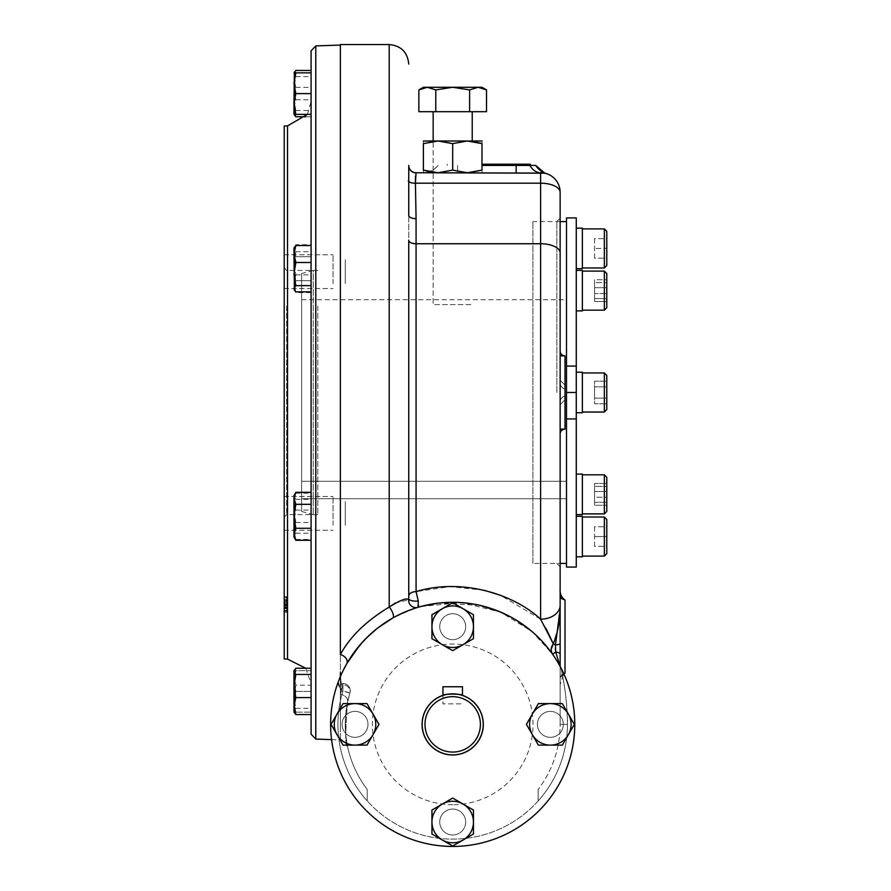 <?xml version="1.0" encoding="UTF-8"?>
<svg xmlns="http://www.w3.org/2000/svg" width="891" height="891" viewBox="0 0 891 891"><rect width="100%" height="100%" fill="white"/><g stroke="black" fill="none" stroke-linecap="round" stroke-linejoin="round"><path stroke-width="0.67" stroke-dasharray="4.46 3.34" d="M481.998 164.2L530.256 164.2L530.256 165.414L481.998 165.414M447.237 164.2L447.237 165.414L447.237 164.2M594.575 238.665L594.575 248.433L594.575 238.665L606.782 238.665L606.782 248.433L606.782 238.665L594.575 238.665M594.575 258.201L594.575 248.433L594.575 258.201L606.782 258.201L606.782 248.433L606.782 258.201L594.575 258.201M606.782 265.529L606.782 248.433L594.575 248.433L606.782 248.433L606.782 231.337M604.343 267.968L604.343 228.898M582.369 248.433L582.369 267.968L582.369 248.433C582.369 231.86 582.369 231.86 582.369 248.433C582.369 265.017 582.369 265.017 582.369 248.433M594.575 386.861L594.575 398.132L594.575 386.861L606.782 386.861L606.782 398.132L606.782 381.214L606.782 403.779L606.782 381.214L606.782 386.861L594.575 386.861L594.575 403.779L594.575 398.132L606.782 398.132L606.782 403.779L606.782 398.132L594.575 398.132L594.575 403.779L606.782 403.779L594.575 403.779L594.575 381.214L606.782 381.214L594.575 381.214L594.575 386.861L606.782 386.861L594.575 386.861M604.343 372.961L606.782 375.401L606.782 409.593L606.782 375.401L606.782 409.593L604.343 412.032L604.343 372.961L604.343 412.032L604.343 372.961L582.369 372.961L582.369 412.032L582.369 372.961M594.575 497.278L594.575 483.468L594.575 505.253L594.575 497.278L606.782 497.278L606.782 483.468L606.782 505.253L606.782 483.468L606.782 497.278L594.575 497.278L594.575 505.253L606.782 505.253L594.575 505.253L594.575 502.335L606.782 502.335L594.575 502.335L594.575 491.442L606.782 491.442L594.575 491.442L594.575 483.468L606.782 483.468L594.575 483.468L594.575 486.386L606.782 486.386L594.575 486.386L594.575 497.278M582.369 513.895L604.343 513.895L604.343 474.825L604.343 513.895L604.343 474.825L582.369 474.825L582.369 513.895L582.369 474.825M606.782 511.456L606.782 477.275L606.782 511.456L606.782 477.275L604.343 474.825M594.575 546.328L594.575 536.56L594.575 546.328L606.782 546.328L606.782 536.56L606.782 546.328L594.575 546.328M594.575 526.793L594.575 536.56L594.575 526.793L606.782 526.793L606.782 536.56L606.782 526.793L594.575 526.793M594.575 536.56L606.782 536.56L594.575 536.56M604.343 556.095L604.343 517.025M606.782 553.645L606.782 519.464M582.369 516.29L582.369 556.819M594.575 279.741L594.575 301.526L594.575 279.741L606.782 279.741L606.782 301.526L606.782 279.741L606.782 301.526L606.782 279.741L594.575 279.741L594.575 287.715L606.782 287.715L594.575 287.715L594.575 298.608L606.782 298.608L594.575 298.608L594.575 301.526L606.782 301.526L594.575 301.526L594.575 293.551L606.782 293.551L594.575 293.551L594.575 282.659L606.782 282.659L594.575 282.659L594.575 279.741M604.343 276.811L604.343 310.168L604.343 276.811M606.782 278.538L606.782 307.718L606.782 278.538M582.369 304.444L582.369 271.098L582.369 304.444M582.369 310.168L604.343 310.168L604.343 271.098L582.369 271.098L582.369 310.168L582.369 271.098M606.782 307.718L606.782 273.537L604.343 271.098M594.575 398.132L606.782 398.132L594.575 398.132M442.927 686.761L462.462 686.761L462.462 695.448C463.064 693.688 442.315 693.699 442.927 695.448L442.927 703.857L462.462 703.857L442.927 703.857L442.927 686.761M452.695 754.889A30.517 30.517 0 0 0 479.124 709.102A30.517 30.517 0 0 0 426.266 709.102A30.517 30.517 0 0 0 452.695 754.889M345.262 283.583L345.262 259.693L345.262 283.583M345.262 525.3L345.262 501.41L345.262 525.3M294.286 500.664L295.834 504.317L311.082 504.317L311.082 525.367L311.082 507.246M311.082 259.626L311.082 277.747L311.082 259.626M311.082 84.534L311.082 102.654L311.082 84.534M311.082 245.537L311.082 540.269M311.082 668.25L311.082 685.19L295.834 685.19L293.985 676.726L293.985 671.346M294.286 108.023L295.834 114.349C293.406 114.349 293.406 114.349 295.834 114.349L311.082 114.349L311.082 72.839L311.082 116.743L311.082 70.445M311.082 734.195L311.082 50.798M340.373 638.168L340.373 45.062L340.373 638.168M284.218 658.984L284.218 126.01M284.218 283.583L284.218 254.748L284.218 283.583M284.218 525.3L284.218 496.465L284.218 525.3M284.218 612.128L284.218 596.747L284.218 612.173L284.218 596.825L284.218 612.128L284.218 608.052L284.218 612.128L286.657 612.128L286.657 596.714L286.657 612.217L286.657 596.714L286.657 612.217L286.657 596.714L284.218 596.714L284.218 612.217L284.218 596.714L284.218 612.217L284.218 596.714L286.657 596.714L284.218 596.703L284.218 605.234C284.218 613.531 284.218 613.531 284.218 605.234C284.218 613.531 284.218 613.531 284.218 605.234L284.218 600.345L286.657 600.345L286.657 605.234C286.657 613.531 286.657 613.531 286.657 605.234C286.657 613.531 286.657 613.531 286.657 605.234L286.657 596.825L286.657 612.184L286.657 596.825L286.657 612.128L286.657 596.825L286.657 612.128L286.657 608.074L286.657 612.128L284.218 612.128L286.657 612.128M284.218 597.839L284.218 611.126L284.218 597.872L284.218 611.126L284.218 605.713L284.218 611.126L286.657 611.126L284.218 611.126L286.657 611.126L284.218 611.126L286.657 611.103L284.218 611.092L286.657 611.092L284.218 611.126L284.218 604.521L286.657 604.521L284.218 604.521L286.657 604.521L284.218 604.521L284.218 597.872L286.657 597.839L286.657 596.747L286.657 612.173L286.657 596.747L286.657 610.391L286.657 597.839L284.218 597.872L286.657 597.872M284.218 602.617L284.218 601.57L284.218 602.617L284.218 601.57L284.218 602.617L284.218 601.57L284.218 602.617L286.657 602.617L286.657 601.57L286.657 602.617L286.657 601.57L286.657 602.617L286.657 601.57L286.657 602.617L284.218 602.617M284.218 601.525L284.218 604.833L284.218 601.525L286.657 601.525L286.657 600.356L286.657 612.217L286.657 601.525L286.657 604.833L286.657 601.525L284.218 601.525M284.218 599.688L284.218 612.184L284.218 596.781L284.218 612.184L284.218 599.688L286.657 599.688M284.218 304.444L284.218 517.025L284.218 304.444M317.786 306.17L317.786 514.586L317.786 306.17M286.657 306.17L286.657 514.586L286.657 306.17M284.218 612.173L286.657 612.173M284.218 596.792L286.657 596.825M284.218 605.423L286.657 605.423M284.218 599.754L286.657 599.754M284.218 607.473L286.657 607.484M284.218 601.024L284.218 604.621L284.218 597.794L284.218 601.024L286.657 601.024M284.218 605.234L286.657 605.234L284.218 605.234M284.218 600.356L286.657 600.356M284.218 601.369L286.657 601.369M284.218 612.217L286.657 612.217M284.218 604.833L286.657 604.833M284.218 596.747L286.657 596.747M284.218 608.687L286.657 608.687L284.218 608.687M284.218 610.391L286.657 610.391L284.218 610.391M284.218 606.871L286.657 606.871M284.218 608.074L286.657 608.052M284.218 607.94L284.218 604.666L284.218 607.94L286.657 607.94M284.218 603.664L286.657 603.664M284.218 596.836L286.657 596.836M284.218 603.575L286.657 603.575M284.218 611.081L286.657 611.081M284.218 604.666L286.657 604.666M284.218 605.847L286.657 605.847L284.218 605.802M284.218 597.828L286.657 597.828L284.218 597.794M333.056 283.583L333.056 254.748L333.056 283.583M333.056 525.3L333.056 496.465L333.056 525.3M566.498 567.077L566.498 217.916M576.265 567.077L576.265 217.916M566.498 484.871L566.498 503.861L566.498 484.871M566.498 379.065L566.498 405.928L566.498 379.065M566.498 281.133L566.498 300.122L566.498 281.133M566.498 248.433C566.498 231.393 566.498 231.393 566.498 248.433C566.498 265.473 566.498 265.473 566.498 248.433M566.498 300.122L566.498 281.133L566.498 300.122M566.498 405.928L566.498 379.065L566.498 405.928M566.498 503.861L566.498 484.871L566.498 503.861M566.498 536.56C566.498 553.601 566.498 553.601 566.498 536.56C566.498 519.509 566.498 519.509 566.498 536.56M576.265 503.861L576.265 484.871L576.265 503.861M576.265 405.928L576.265 379.065L576.265 405.928M576.265 300.122L576.265 281.133L576.265 300.122M576.265 248.433C576.265 231.393 576.265 231.393 576.265 248.433C576.265 265.473 576.265 265.473 576.265 248.433L576.265 228.163L576.265 248.433M576.265 281.133L576.265 300.122L576.265 281.133M576.265 379.065L576.265 405.928L576.265 379.065M576.265 484.871L576.265 503.861L576.265 484.871M576.265 536.56C576.265 553.601 576.265 553.601 576.265 536.56C576.265 519.509 576.265 519.509 576.265 536.56L576.265 516.29L576.265 536.56M293.985 501.633L293.985 521.68L295.834 533.252L293.985 536.349L295.834 539.456L293.985 530.98L293.985 495.552L293.985 501.633L295.834 510.098L293.985 521.68L293.985 537.061L293.985 495.552L295.834 493.157L293.985 501.633M294.409 537.796L293.985 530.98L295.834 522.505L293.985 510.933L295.834 499.361L293.985 496.254L294.409 494.817M295.834 533.252L311.082 533.252L311.082 539.456L311.082 493.157L311.082 533.252M295.834 539.456L311.082 539.456M295.834 522.505L311.082 522.505M295.834 499.361L311.082 499.361M295.834 493.157L311.082 493.157M295.834 510.098L311.082 510.098M311.082 524.933L311.082 507.67L311.082 524.933M293.985 670.645L293.985 681.025L293.985 670.645M295.834 670.645L293.985 681.025L295.834 670.645C293.406 670.645 293.406 670.645 295.834 670.645C293.406 670.645 293.406 670.645 295.834 670.645L311.082 670.645L311.082 712.154L311.082 670.645L295.834 670.645M293.985 701.774L293.985 681.025L295.834 691.394L293.985 681.025L293.985 701.774L295.834 691.394L293.985 701.774L295.834 712.154L293.985 701.774L293.985 712.154L293.985 701.774M295.834 712.154C293.406 712.154 293.406 712.154 295.834 712.154C293.406 712.154 293.406 712.154 295.834 712.154L311.082 712.154L295.834 712.154M295.834 691.394L311.082 691.394C311.082 706.897 311.082 706.897 311.082 691.394C311.082 675.901 311.082 675.901 311.082 691.394L295.834 691.394M294.275 500.642L294.141 499.996M294.03 499.283L293.985 498.347M295.077 529.755L295.834 528.296L293.985 516.301M293.985 534.266L294.063 533.13M295.834 540.269L294.286 536.605M294.275 536.582L293.985 534.388M293.985 498.225L294.052 497.189M294.086 497.011L294.219 496.276M295.11 493.737L295.834 492.344M295.834 528.285L311.082 528.285M311.082 292.649L311.082 280.665L295.834 280.665L311.082 280.665L311.082 292.649L295.834 292.649L293.985 286.657L295.834 292.649L293.985 289.441L293.985 286.657L295.834 280.665L293.985 286.657L293.985 268.692L295.834 280.665L293.985 268.692L295.834 256.708L293.985 250.716L295.834 256.708L293.985 268.692L293.985 250.716L295.834 244.724L293.985 250.716L293.985 247.932L293.985 289.441L293.985 263.313L295.834 251.741L293.985 248.645L294.409 247.197M295.834 291.836L293.985 283.36L295.834 274.885L293.985 263.313L293.985 247.932L295.834 244.724L311.082 244.724L311.082 256.708L311.082 244.724M295.834 251.741L311.082 251.741M311.082 285.632L311.082 291.836M295.834 274.885L311.082 274.885M311.082 260.049L311.082 277.324L311.082 260.049M294.086 72.839L295.834 76.648L293.985 88.22L295.834 99.792L293.985 108.268L293.985 114.349L295.834 110.54L293.985 98.968L295.834 87.396L293.985 78.92L293.985 72.839L293.985 108.268L294.977 114.349M294.409 115.084L293.985 78.92L295.834 70.445M295.834 110.54L311.082 110.54M295.834 87.396L311.082 87.396M295.834 76.648L311.082 76.648M295.834 99.792L311.082 99.792M305.724 116.743L311.082 116.743M311.082 102.231L311.082 84.957L311.082 102.231M295.834 256.708L311.082 256.708L311.082 280.665L311.082 256.708L295.834 256.708M311.082 280.899L311.082 256.474L311.082 280.899M293.985 712.154L293.985 676.726L295.834 668.25M294.409 712.889L293.985 711.441L295.834 708.345L293.985 696.773L295.834 685.19M295.834 708.345L311.082 708.345L311.082 685.19M311.082 714.549L311.082 708.345M293.985 114.349L293.985 72.839M294.275 107.967L294.141 106.842M294.13 106.831L293.985 103.969M295.834 72.839C293.406 72.839 293.406 72.839 295.834 72.839L311.082 72.839M293.985 83.03L294.219 79.633M294.364 78.642L294.52 77.795M295.155 75.067L295.823 72.884M293.985 103.835L294.097 101.496M294.097 101.474L294.219 100.382M295.077 96.128L295.823 93.644M311.082 93.6C311.082 78.096 311.082 78.096 311.082 93.6C311.082 109.092 311.082 109.092 311.082 93.6L295.834 93.6L294.286 87.273M294.275 87.207L293.985 83.219M452.695 798.069L473.455 810.053L473.455 834.021L452.695 845.993L431.946 834.021L431.946 810.053L452.695 798.069L431.946 810.053L431.946 822.037A20.749 20.749 0 0 0 463.075 840.001A20.749 20.749 0 0 0 463.075 804.061L452.695 798.069L431.946 810.053L431.946 834.021L452.695 845.993L473.455 834.021L473.455 810.053L463.075 804.061A20.749 20.749 0 0 0 431.946 822.037L431.946 834.021L452.695 845.993L473.455 834.021L473.455 810.053L452.695 798.069M526.403 724.361L538.387 703.612L562.344 703.612L574.327 724.361L562.344 745.121L538.387 745.121L526.403 724.361L538.387 745.121L550.371 745.121A20.749 20.749 0 0 0 568.335 713.992A20.749 20.749 0 0 0 532.395 713.992L526.403 724.361L538.387 745.121L562.344 745.121L574.327 724.361L562.344 703.612L538.387 703.612L532.395 713.992A20.749 20.749 0 0 0 550.371 745.121L562.344 745.121L574.327 724.361L562.344 703.612L538.387 703.612L526.403 724.361M452.695 650.664L431.946 638.68L431.946 614.712L452.695 602.728L473.455 614.712L473.455 638.68L452.695 650.664L473.455 638.68L473.455 626.696A20.749 20.749 0 0 0 442.315 608.72A20.749 20.749 0 0 0 442.315 644.672L452.695 650.664L473.455 638.68L473.455 614.712L452.695 602.728L431.946 614.712L431.946 638.68L442.315 644.672A20.749 20.749 0 0 0 473.455 626.696L473.455 614.712L452.695 602.728L431.946 614.712L431.946 638.68L452.695 650.664M378.998 724.361L367.014 745.121L343.046 745.121L331.062 724.361L343.046 703.612L367.014 703.612L378.998 724.361L367.014 703.612L355.03 703.612A20.749 20.749 0 0 0 337.054 734.741A20.749 20.749 0 0 0 373.006 734.741L378.998 724.361L367.014 703.612L343.046 703.612L331.062 724.361L343.046 745.121L367.014 745.121L373.006 734.741A20.749 20.749 0 0 0 355.03 703.612L343.046 703.612L331.062 724.361L343.046 745.121L367.014 745.121L378.998 724.361M340.373 79.344L340.373 58.594L340.373 79.344M342.857 671.079L346.733 663.728C355.587 646.732 370.946 631.485 392.808 617.975A7.328 2.628 60.6 0 1 392.808 617.975A7.328 2.628 60.6 0 0 392.942 613.52A7.328 2.628 60.6 0 0 389.211 607.072C366.435 620.704 350.163 636.53 340.373 654.573L340.373 44.55M340.373 676.347L340.373 672.672A7.328 7.039 -157.3 0 1 340.373 676.38L340.373 682.952L340.952 680.735L340.373 682.952L340.373 676.38L338.068 682.339A122.089 122.089 0 0 0 460.569 846.194A122.089 122.089 0 0 0 560.962 667.938C564.927 684.934 567.088 703.745 567.456 724.361C567.745 705.783 564.259 682.773 560.962 667.938A122.089 122.089 0 0 0 552.609 654.194A122.089 122.089 0 0 1 452.695 846.45A122.089 122.089 0 0 1 338.068 682.339L341.576 691.06L341.208 683.43L341.576 691.06L349.951 692.975L347.546 702.32L349.951 692.975A107.432 107.432 0 0 0 367.237 789.471L367.237 800.953A114.761 114.761 0 0 1 342.946 690.837L341.576 691.06L339.17 686.07L340.373 687.039L339.17 686.07M340.373 694.457L340.373 740.443L340.373 694.457L342.946 684.689L340.373 694.457A7.328 6.326 11.8 0 1 347.557 702.297A7.328 6.326 11.8 0 1 347.546 702.32A7.328 6.326 11.8 0 0 347.557 702.297A7.328 6.326 11.8 0 0 340.373 694.457M340.373 103.969L340.373 83.219L340.373 103.969M340.373 174.101L340.373 153.352L340.373 174.101M340.373 279.061L340.373 258.312L340.373 279.061M340.373 402.877L340.373 382.116L340.373 402.877M340.373 526.681L340.373 505.932L340.373 526.681M340.373 631.641L340.373 610.892L340.373 631.641M340.373 701.774L340.373 681.025L340.373 701.774M340.373 726.399L340.373 705.65L340.373 726.399M340.373 392.497L340.373 690.057L340.373 392.497M415.473 176.218L416.075 172.743L540.603 172.743L457.584 172.743L540.603 172.743L540.603 619.167L500.43 595.266M484.247 590.299L450.055 586.612L416.075 591.624A7.328 4.555 180 0 0 408.746 596.168L408.746 215.288A7.328 3.408 180 0 1 408.746 215.288L408.746 240.336A7.328 3.408 180 0 0 416.075 243.744L416.075 591.624L418.636 605.435M452.695 172.743C430.999 172.743 430.999 172.743 452.695 172.743C474.391 172.743 474.391 172.743 452.695 172.743C474.391 172.743 474.391 172.743 452.695 172.743C430.999 172.743 430.999 172.743 452.695 172.743M422.802 172.743L457.584 172.743L422.802 172.743M340.373 684.555L342.946 684.689L340.373 684.555L341.186 683.43L340.373 684.555M560.127 643.558A7.328 1.526 0 0 1 555.438 644.961L560.138 605.368A19.535 13.844 180 0 1 540.603 619.167L546.06 628.511M418.013 607.306L417.601 607.417A7.328 7.295 73.5 0 0 418.013 607.306A122.089 122.089 0 0 0 452.695 846.45A122.089 122.089 0 0 0 573.514 706.841A122.089 122.089 0 0 0 418.013 607.306L397.241 615.603M421.053 606.448L461.672 602.606L500.697 612.106L531.771 631.351L552.609 654.194L555.706 652.023L560.929 667.871M551.228 649.149L552.019 653.381M545.448 644.973L531.303 630.951M516.657 620.37L499.35 611.538M480.082 605.39L438.305 603.129M540.848 172.743L540.57 172.743A19.535 13.71 -90 0 0 540.603 172.743A19.535 19.535 0 0 1 560.138 192.278A19.535 19.535 0 0 0 540.603 172.743L546.417 173.622L540.57 172.743A19.535 13.71 -90 0 1 529.9 165.414L535.714 165.414M408.746 215.299A7.328 3.408 180 0 0 416.075 218.696L415.429 183.19L540.603 183.19A19.535 9.088 180 0 1 560.138 192.278L560.138 563.413L532.918 563.413L532.918 221.581L532.918 563.413M558.768 663.038A7.328 5.925 0 0 1 560.138 666.457L560.138 724.361L567.456 724.361A114.761 114.761 0 0 1 538.153 800.953A114.761 114.761 0 0 0 567.456 724.361L560.138 724.361A107.432 107.432 0 0 1 538.153 789.471A107.432 107.432 0 0 0 560.138 724.361L560.138 666.479A7.328 5.925 0 0 0 560.138 666.457L560.138 595.155L560.138 666.479A7.328 5.925 180 0 0 560.127 666.345M558.267 627.119L553.3 643.814L555.438 644.961L555.316 648.581M367.237 789.471A107.432 107.432 0 0 1 349.951 692.975A7.328 7.328 0 0 0 342.946 683.52L342.946 690.837L349.951 692.975A7.328 7.328 0 0 0 342.946 683.52L342.946 690.837A114.761 114.761 0 0 0 367.237 800.953L367.237 789.471M416.075 172.743A7.328 7.328 0 0 1 408.746 165.414L408.746 214.163M418.024 607.306L417.601 607.417A7.328 7.295 73.5 0 1 408.646 599.821L408.746 596.179L408.646 599.821L395.359 603.018M408.746 596.168L408.746 598.707A7.328 2.461 0 0 0 418.313 601.035M415.429 183.19A7.328 3.408 177 0 1 408.278 180.795M340.373 654.573A7.328 5.168 29.8 0 1 346.744 663.706L349.417 659.262M416.075 172.899A7.328 7.262 180 0 1 408.746 165.626L408.746 165.67M342.946 684.689L342.946 683.52L341.186 683.419L342.946 683.52L342.946 684.689A7.328 6.07 17 0 1 350.13 690.837A7.328 6.07 17 0 1 349.951 692.975A7.328 6.07 -163 0 0 342.946 684.689M347.546 702.32C345.129 731.277 345.118 745.934 347.523 746.268C345.118 745.867 345.129 731.21 347.546 702.32M416.587 607.74L415.885 607.963M410.539 609.789L392.808 617.975L413.881 608.609M377.661 628.055L373.24 631.663M364.987 639.448L359.53 645.474M560.138 666.457L560.138 654.039A7.328 2.216 0 0 0 555.706 652.023M538.153 800.953L538.153 789.471L538.153 800.953A114.761 114.761 0 0 1 367.237 800.953A114.761 114.761 0 0 0 538.153 800.953M544.29 172.832A19.535 19.535 0 0 1 537.017 167.241M472.987 172.331L467.352 172.743L481.998 172.743L467.352 172.743L452.695 170.125L438.049 172.743L467.352 172.743L423.392 172.743A19.535 19.535 0 0 0 438.049 165.414A19.535 19.535 0 0 1 423.392 172.731L433.16 172.431M560.138 429.117L565.017 429.117A4.878 4.878 0 0 0 560.138 434.006A4.878 4.878 0 0 1 565.017 429.117L560.138 429.117L565.017 429.117A4.878 4.878 0 0 0 560.138 434.006L560.138 402.966L560.138 434.006A4.878 4.878 0 0 1 565.017 429.117L565.017 355.865L565.017 429.117A4.878 4.878 0 0 0 560.138 434.006A4.878 4.878 0 0 1 565.017 429.117A4.878 4.878 0 0 0 560.138 434.006L560.138 350.987A4.878 4.878 0 0 0 565.017 355.865A4.878 4.878 0 0 1 560.138 350.987L560.138 382.027L560.138 350.987A4.878 4.878 0 0 0 565.017 355.865A4.878 4.878 0 0 1 560.138 350.987L560.138 434.006A4.878 4.878 0 0 1 565.017 429.117L565.017 389.133C561.53 387.763 559.904 385.402 560.138 382.027L560.138 434.006L560.138 382.027C559.904 385.402 561.53 387.763 565.017 389.133C561.53 387.763 559.904 385.402 560.138 382.027C559.904 385.402 561.53 387.763 565.017 389.133L565.017 355.865A4.878 4.878 0 0 1 560.138 350.987L560.138 355.865L560.138 350.987L560.138 355.865L565.017 355.865A4.878 4.878 0 0 1 560.138 350.987A4.878 4.878 0 0 0 565.017 355.865L560.138 355.865L565.017 355.865A4.878 4.878 0 0 1 560.138 350.987A4.878 4.878 0 0 0 565.017 355.865L560.138 355.865L565.017 355.865A4.878 4.878 0 0 1 560.138 350.987A4.878 4.878 0 0 0 565.017 355.865A4.878 4.878 0 0 1 560.138 350.987M560.138 402.966C559.904 399.591 561.53 397.23 565.017 395.86C561.53 397.23 559.904 399.591 560.138 402.966C559.904 399.591 561.53 397.23 565.017 395.86C561.53 397.23 559.904 399.591 560.138 402.966M560.138 654.039L560.138 643.547M560.138 684.578L560.138 636.664L560.138 684.578L563.78 673.707M560.138 588.762L560.138 636.664L560.138 588.762M416.075 218.696L416.075 243.744L540.603 243.744A19.535 9.088 180 0 1 560.138 252.821L560.138 563.413M563.68 673.485L560.138 678.174L561.564 674.721L565.017 673.295L561.564 674.721L560.138 678.174L561.564 674.721L565.017 673.295L565.017 600.044L565.017 673.295L565.017 600.044L565.017 673.295L565.017 600.044L561.564 598.607L560.138 595.155L561.564 598.607L565.017 600.044L561.564 598.607L560.138 595.155M340.373 679.655L340.952 680.735L340.373 679.655M452.695 846.45A122.089 122.089 0 0 1 346.967 663.316A122.089 122.089 0 0 1 558.423 663.316A122.089 122.089 0 0 1 452.695 846.45M339.025 679.822L339.271 679.187M340.373 682.952L340.373 687.039L340.373 682.952M340.373 676.514L340.373 687.039L340.373 676.514L341.275 674.465M556.842 392.497L556.842 221.581L556.842 392.497M559.893 392.497L559.893 577.279L559.893 392.497M452.695 613.721A12.975 12.975 0 0 0 441.468 633.178A12.975 12.975 0 0 0 463.933 633.178A12.975 12.975 0 0 0 452.695 613.721A12.975 12.975 0 0 1 463.933 633.178A12.975 12.975 0 0 1 441.468 633.178A12.975 12.975 0 0 1 452.695 613.721M563.335 724.361A12.975 12.975 0 0 0 543.878 713.134A12.975 12.975 0 0 0 543.878 735.598A12.975 12.975 0 0 0 563.335 724.361A12.975 12.975 0 0 1 543.878 735.598A12.975 12.975 0 0 1 543.878 713.134A12.975 12.975 0 0 1 563.335 724.361M452.695 835.001A12.975 12.975 0 0 0 463.933 815.543A12.975 12.975 0 0 0 441.468 815.543A12.975 12.975 0 0 0 452.695 835.001A12.975 12.975 0 0 1 441.468 815.543A12.975 12.975 0 0 1 463.933 815.543A12.975 12.975 0 0 1 452.695 835.001M342.055 724.361A12.975 12.975 0 0 0 361.512 735.598A12.975 12.975 0 0 0 361.512 713.134A12.975 12.975 0 0 0 342.055 724.361A12.975 12.975 0 0 1 361.512 713.134A12.975 12.975 0 0 1 361.512 735.598A12.975 12.975 0 0 1 342.055 724.361M442.927 695.348A30.617 30.617 0 0 1 462.462 695.348M452.695 602.283A122.089 122.089 0 0 0 346.967 785.405A122.089 122.089 0 0 0 558.423 785.405A122.089 122.089 0 0 0 452.695 602.283M452.695 804.696A80.335 80.335 0 0 1 383.13 684.199A80.335 80.335 0 0 1 522.271 684.199A80.335 80.335 0 0 1 452.695 804.696M355.03 737.336A12.975 12.975 0 0 1 343.792 717.879A12.975 12.975 0 0 1 366.257 717.879A12.975 12.975 0 0 1 355.03 737.336M465.67 822.037A12.975 12.975 0 0 1 446.213 833.263A12.975 12.975 0 0 1 446.213 810.799A12.975 12.975 0 0 1 465.67 822.037M550.371 711.397A12.975 12.975 0 0 1 561.597 730.854A12.975 12.975 0 0 1 539.133 730.854A12.975 12.975 0 0 1 550.371 711.397M439.731 626.696A12.975 12.975 0 0 1 459.188 615.458A12.975 12.975 0 0 1 459.188 637.934A12.975 12.975 0 0 1 439.731 626.696M574.784 724.361A122.089 122.089 0 0 1 391.65 830.089A122.089 122.089 0 0 1 391.65 618.632A122.089 122.089 0 0 1 574.784 724.361A122.089 122.089 0 0 1 391.65 830.089A122.089 122.089 0 0 1 391.65 618.632A122.089 122.089 0 0 1 574.784 724.361M432.413 141.413L438.049 141.001L423.392 141.001L438.049 141.001L423.392 143.618C423.392 140.177 423.392 140.177 423.392 143.618L423.392 170.125C423.392 173.556 423.392 173.556 423.392 170.125C423.392 173.556 423.392 173.556 423.392 170.125L438.049 172.743L423.392 170.125C423.392 173.556 423.392 173.556 423.392 170.125L423.392 143.618C423.392 140.177 423.392 140.177 423.392 143.618L432.324 141.424M432.915 172.397L431.756 172.23M423.392 141.001L438.049 141.001L452.695 143.618L452.695 170.125L467.352 172.743L481.998 170.125C481.998 173.556 481.998 173.556 481.998 170.125L481.998 143.618L467.352 141.001L452.695 143.618L438.049 141.001L452.695 143.618L467.352 141.001L438.049 141.001L481.998 141.001L467.352 141.001L481.998 143.618C481.998 140.177 481.998 140.177 481.998 143.618C481.998 140.177 481.998 140.177 481.998 143.618C481.998 140.177 481.998 140.177 481.998 143.618L481.998 170.125C481.998 173.556 481.998 173.556 481.998 170.125L473.065 172.319M481.998 141.001L472.23 141.313M472.486 141.346L473.633 141.513M452.695 141.001C474.391 141.001 474.391 141.001 452.695 141.001C430.999 141.001 430.999 141.001 452.695 141.001C474.391 141.001 474.391 141.001 452.695 141.001C430.999 141.001 430.999 141.001 452.695 141.001M438.049 172.743L452.695 170.125L438.049 172.743L467.352 172.743L438.049 172.743M481.998 143.618L481.998 170.125C481.998 173.556 481.998 173.556 481.998 170.125L467.352 172.743L481.998 172.743L467.352 172.743L452.695 170.125L452.695 143.618L467.352 141.001L438.049 141.001L423.392 143.618C423.392 140.177 423.392 140.177 423.392 143.618L423.392 170.125M452.695 143.618L452.695 170.125M427.324 87.285L435.777 89.902L452.695 87.285L427.324 87.285L435.777 89.902L427.324 87.285L418.859 89.902L423.392 87.285L481.998 87.285L478.077 87.285L469.613 89.902L478.077 87.285L481.998 87.285L486.531 89.902L478.077 87.285L452.695 87.285L469.613 89.902L469.613 111.698L486.531 111.698L435.777 111.698L486.531 111.698L486.531 89.902L484.793 88.977L486.531 89.902M418.859 89.902L424.038 87.697L427.301 87.285L424.06 87.697L418.859 89.902L418.859 111.698L469.613 111.698L469.613 89.902L478.077 87.285L452.695 87.285L469.613 89.902L452.695 87.285L435.777 89.902L435.777 111.698L435.777 89.902L452.695 87.285M478.122 87.285L479.547 87.363L478.122 87.285M433.16 111.698L472.23 111.698L433.16 111.698L472.23 111.698L433.16 111.698L433.16 304.599L472.23 304.599L433.16 304.599L472.23 304.599L433.16 304.599L433.16 141.001M435.777 89.902L435.777 111.698M469.613 89.902L469.613 111.698M582.369 480.037L582.369 514.63L582.369 480.037M576.265 480.037L576.265 514.63L576.265 480.037M582.369 485.127L582.369 503.604L582.369 485.127M576.265 412.767L582.369 412.767L582.369 372.226L582.369 412.767L582.369 372.226L576.265 372.226L576.265 412.767L576.265 372.226M582.369 379.432L582.369 405.561L582.369 379.432M582.369 276.299L582.369 310.892L582.369 276.299M576.265 276.299L576.265 310.892L576.265 276.299M582.369 281.389L582.369 299.866L582.369 281.389M576.265 270.363L576.265 310.892L576.265 270.363L582.369 270.363L582.369 310.892M582.369 299.866L582.369 281.389L582.369 299.866M582.369 405.561L582.369 379.432L582.369 405.561M576.265 474.101L576.265 514.63L576.265 474.101L582.369 474.101L582.369 514.63M582.369 503.604L582.369 485.127L582.369 503.604M582.369 536.56C582.369 553.133 582.369 553.133 582.369 536.56C582.369 519.976 582.369 519.976 582.369 536.56M582.369 228.163L582.369 268.703M301.626 481.307L301.626 299.71L301.626 498.715L301.626 481.307L566.498 481.307L566.498 498.715L566.498 299.71L566.498 481.307L301.626 481.307M301.626 273.515L301.626 511.479L301.626 273.515L313.231 270.407L313.231 514.586L313.231 270.407M301.626 498.715L566.498 498.715L301.626 498.715M566.498 563.413L566.498 221.581L566.498 563.413M525.367 164.2L525.367 165.414M315.793 45.92L315.793 739.073M287.515 659.106L287.515 125.887M284.218 608.453L286.657 608.453M389.211 607.072L389.211 44.55M516.179 165.414L516.179 172.743M457.584 165.414L457.584 172.743L457.584 165.414M438.049 165.414A19.535 19.535 0 0 1 423.392 172.731M565.017 429.117A4.878 4.878 0 0 0 560.138 434.006M604.343 412.032L582.369 412.032M305.724 668.25L311.082 683.508M307.417 114.349L311.082 101.496M331.563 739.619L340.373 739.931M317.786 270.407L286.657 270.407L284.218 267.968M317.786 514.586L286.657 514.586L284.218 517.025M284.218 605.713L286.657 605.713M284.218 604.621L286.657 604.621M284.218 288.528L333.056 288.528L284.218 288.528M284.218 254.748L333.056 254.748L284.218 254.748M284.218 530.245L333.056 530.245L284.218 530.245M284.218 496.465L333.056 496.465L284.218 496.465M421.61 606.303L427.413 604.922M436.545 603.352L459.166 602.45M467.318 603.151L475.772 604.477M477.788 604.878L498.993 611.393M508.382 615.714L524.376 625.538M530.301 630.115L532.974 632.387M537.039 636.085L543.599 642.868M548.288 648.414L552.565 654.139M543.555 642.812L537.139 636.196M532.629 632.075L529.666 629.603M524.721 625.783L510.743 616.962M498.893 611.36L478.411 605.011M471.484 603.73L468.109 603.252M458.264 602.405L451.214 602.283M448.541 602.349L437.024 603.285M427.613 604.878L421.744 606.27M415.273 608.152L416.932 607.629M417.2 607.551L417.946 607.328L417.2 607.551M353.204 653.615L368.818 635.651M376.08 629.302L389.412 619.958M391.461 618.744L392.875 617.942M340.373 740.443C344.784 741.446 347.156 743.372 347.512 746.235L345.864 735.71L345.307 721.231C345.886 709.782 346.599 707.432 347.557 702.297C345.229 732.324 345.218 746.981 347.523 746.268M396.773 615.837L399.168 614.634M401.496 613.531L404.391 612.24M405.806 611.638L408.813 610.435M409.749 610.079L413.68 608.676M415.406 608.107L416.052 607.907M387.552 621.116L377.249 628.378M366.969 637.444L353.359 653.381M348.27 661.122L342.523 671.769M560.105 666.156L560.962 667.938M560.138 643.558L560.138 609.99M537.273 167.553L544.501 172.921M542.352 172.821L546.038 173.511M565.017 385.168L560.138 380.29L565.017 385.168M565.017 399.825L560.138 404.703L565.017 399.825M341.242 674.532L340.44 676.358M340.496 675.701L340.952 680.735L340.373 676.358M346.744 663.706L341.376 674.231M341.22 683.43L340.952 680.735L341.22 683.43M556.842 563.413L559.893 566.464M556.842 221.581L559.893 218.518M472.23 111.698L472.23 141.001M301.626 511.479L313.231 514.586M301.626 299.71L566.498 299.71M560.138 221.581L532.918 221.581"/><path stroke-width="1.34" d="M481.998 165.414L530.256 165.414L530.256 164.2L525.367 164.2L525.367 165.414M481.998 164.2L525.367 164.2M604.343 267.968L606.782 265.529L606.782 231.337L604.343 228.898L604.343 267.968L582.369 267.968M604.343 412.032L606.782 409.593L606.782 375.401L604.343 372.961L604.343 412.032L582.369 412.032M606.782 511.456L604.343 513.895L606.782 511.456L606.782 477.275L604.343 474.825L604.343 513.895L582.369 513.895M604.343 556.095L606.782 553.645L606.782 519.464L604.343 517.025L604.343 556.095L582.369 556.095M606.782 307.718L604.343 310.168L606.782 307.718L606.782 273.537L604.343 271.098L604.343 310.168L582.369 310.168M462.462 695.448L462.462 686.761L442.927 686.761L442.927 695.448C442.337 693.688 463.075 693.699 462.462 695.448M452.695 752.071A27.699 27.699 0 0 0 476.685 710.517A27.699 27.699 0 0 0 428.705 710.517A27.699 27.699 0 0 0 452.695 752.071M452.695 754.889A30.517 30.517 0 0 0 479.124 709.102A30.517 30.517 0 0 0 426.266 709.102A30.517 30.517 0 0 0 452.695 754.889M295.834 697.597L293.985 706.073L293.985 686.025L295.834 697.597L311.082 697.597L311.082 682.339M311.082 507.246L311.082 668.25L311.082 540.269L295.834 540.269L293.985 534.266L293.985 537.061L295.834 540.269M311.082 186.72L311.082 114.349L311.082 186.72M294.409 290.176L293.985 288.74L295.834 285.632L293.985 274.06L295.834 262.489L293.985 254.013L293.985 247.932L295.834 245.537L293.985 254.013L294.409 290.176L295.834 291.836L311.082 291.836L311.082 504.094M311.082 150.88L311.082 734.195L315.793 739.073L315.793 45.92L311.082 50.798L311.082 150.88M339.271 679.187L340.373 676.38A7.328 7.039 22.7 0 0 340.373 672.672L340.373 676.347M287.515 659.106L287.515 125.887L284.218 126.01L284.218 658.984L287.515 659.106L305.724 668.25M566.498 418.926L566.498 567.077L576.265 567.077L576.265 418.926L566.498 418.926L566.498 217.916L576.265 217.916L576.265 366.067L566.498 366.067M576.265 366.067L576.265 392.497L566.498 392.497M576.265 392.497L576.265 418.926M293.985 534.388L293.985 498.336L295.834 504.317L293.985 516.301L295.834 504.317L311.082 504.317M294.063 533.13L295.077 529.755M293.985 516.301L295.834 528.285L293.985 534.277M293.985 498.336L295.834 492.344L293.985 495.552L293.985 498.225M294.219 496.276L295.11 493.737M295.834 492.344L311.082 492.344M295.834 528.285L311.082 528.285M295.834 245.537L311.082 245.537L311.082 285.632L295.834 285.632M295.834 262.489L311.082 262.489M294.977 114.349L295.834 116.743L293.985 114.349L293.985 103.969L295.834 114.349C293.406 114.349 293.406 114.349 295.834 114.349L311.082 114.349L311.082 93.6L295.834 93.6L293.985 103.835M295.823 72.884L295.834 72.839C293.406 72.839 293.406 72.839 295.834 72.839L311.082 72.839L311.082 70.445L295.834 70.445L294.086 72.839M295.834 116.743L305.724 116.743M293.985 671.346L295.834 674.454L293.985 686.025L293.985 671.346L295.834 668.25L311.082 668.25L311.082 714.549L295.834 714.549L293.985 712.154L293.985 706.073L295.834 714.549M295.834 674.454L311.082 674.454M311.082 697.597L311.082 682.762M294.409 72.104L293.985 103.969M295.834 72.839L293.985 83.219L295.823 93.644M294.219 79.633L294.364 78.642M294.52 77.807L295.077 75.379M294.219 100.382L295.077 96.128M311.082 72.839L311.082 93.6M431.946 822.037A20.749 20.749 0 0 1 442.315 804.061L452.695 798.069L473.455 810.053L473.455 822.037A20.749 20.749 0 0 1 442.315 840.001A20.749 20.749 0 0 1 431.946 822.037L431.946 810.053L442.315 804.061A20.749 20.749 0 0 1 473.455 822.037L473.455 834.021L452.695 845.993L431.946 834.021L431.946 822.037M550.371 745.121A20.749 20.749 0 0 1 532.395 734.741L526.403 724.361L538.387 703.612L550.371 703.612A20.749 20.749 0 0 1 568.335 734.741A20.749 20.749 0 0 1 550.371 745.121L538.387 745.121L532.395 734.741A20.749 20.749 0 0 1 550.371 703.612L562.344 703.612L574.327 724.361L562.344 745.121L550.371 745.121M473.455 626.696A20.749 20.749 0 0 1 463.075 644.672L452.695 650.664L442.315 644.672L431.946 638.68L431.946 626.696A20.749 20.749 0 0 1 463.075 608.72A20.749 20.749 0 0 1 473.455 626.696L473.455 638.68L463.075 644.672A20.749 20.749 0 0 1 431.946 626.696L431.946 614.712L452.695 602.728L473.455 614.712L473.455 626.696M355.03 703.612A20.749 20.749 0 0 1 373.006 713.992L378.998 724.361L367.014 745.121L355.03 745.121A20.749 20.749 0 0 1 337.054 713.992A20.749 20.749 0 0 1 355.03 703.612L367.014 703.612L373.006 713.992A20.749 20.749 0 0 1 355.03 745.121L343.046 745.121L331.062 724.361L343.046 703.612L355.03 703.612M395.359 603.018L389.211 607.072L389.211 44.55L340.373 44.55L340.373 654.573C350.018 636.675 366.301 620.838 389.211 607.072C400.605 599.944 407.087 597.527 408.646 599.821L408.746 598.696A7.328 2.461 0 0 0 408.746 598.707L408.746 598.707A7.328 2.461 0 0 1 408.746 598.696L408.746 240.336A7.328 3.408 0 0 0 416.075 243.744L416.075 218.696A7.328 3.408 -0 0 1 408.746 215.299L408.746 165.414A7.328 7.328 0 0 0 416.075 172.743L415.429 183.19L415.473 176.218M500.43 595.266L484.247 590.299M544.791 173.199L416.075 172.743A7.328 7.328 0 0 1 408.746 165.414M546.06 628.511L553.3 643.814L540.603 619.167L540.603 243.744L416.075 243.744L416.075 591.624C459.912 578.148 512.225 592.771 540.603 619.167A19.535 13.844 0 0 0 560.138 605.368A19.535 13.844 0 0 0 560.138 605.323L560.138 609.99C559.938 621.628 557.655 632.9 553.3 643.814L551.228 649.149M421.744 606.27L418.024 607.306L418.636 605.435M438.305 603.129L421.053 606.448M555.316 648.581L555.706 652.023L552.609 654.194C550.538 650.931 550.772 647.467 553.3 643.814L555.438 644.961L560.138 609.99L558.267 627.119M408.746 596.168A7.328 4.555 -0 0 0 408.746 596.179A7.328 4.555 180 0 0 408.746 596.179A7.328 4.555 -0 0 1 416.075 591.624L418.313 601.035L418.013 607.306A7.328 7.295 73.5 0 1 408.646 599.821M552.609 654.194L545.448 644.973M531.303 630.951L516.657 620.37M499.35 611.538L480.082 605.39M417.601 607.417L416.587 607.74M566.498 563.413L560.138 563.413L560.138 605.323L560.138 192.278A19.535 19.535 0 0 0 540.603 172.743A19.535 13.71 -90 0 1 540.57 172.743A19.535 13.71 -90 0 1 529.9 165.414L535.714 165.414L537.273 167.553M546.172 173.556L544.98 173.244M560.138 610.079L560.138 605.368A19.535 13.844 180 0 0 560.138 605.323L560.138 643.547A7.328 1.526 180 0 1 560.127 643.558A7.328 1.526 180 0 1 555.438 644.961L555.706 652.023L560.138 666.468L560.138 654.039A7.328 2.216 180 0 0 560.138 654.039A7.328 2.216 180 0 0 555.706 652.023M389.211 607.072A7.328 2.628 60.6 0 1 392.942 613.52A7.328 2.628 60.6 0 1 392.82 617.975A7.328 2.628 60.6 0 0 392.82 617.975L397.241 615.603M346.744 663.706A7.328 5.168 29.8 0 1 346.733 663.728A7.328 5.168 29.8 0 0 346.744 663.706A7.328 5.168 29.8 0 0 340.373 654.573M416.075 172.899A7.328 7.262 -0 0 1 408.746 165.626L408.746 165.637M560.138 563.413L560.138 252.821A19.535 9.088 0 0 0 540.603 243.744L540.603 183.19L415.429 183.19A7.328 3.408 -3 0 1 408.278 180.795M408.746 215.299A7.328 3.408 -0 0 1 408.746 215.288L408.746 214.163M418.313 601.035A7.328 2.461 0 0 1 408.746 598.707L408.746 598.707M415.885 607.963L410.539 609.789M392.808 617.975L377.661 628.055M373.24 631.663L364.987 639.448M359.53 645.474L346.733 663.728L342.857 671.079M560.127 643.558A7.328 1.526 0 0 0 560.138 643.547L560.138 662.815M560.127 666.345A7.328 5.925 180 0 0 558.768 663.038M560.138 654.061A7.328 2.216 0 0 0 560.138 654.039L560.138 643.558M546.417 173.622A19.535 19.535 0 0 1 544.501 172.921A19.535 19.535 0 0 0 546.417 173.622A19.535 19.535 0 0 1 544.29 172.832M537.017 167.241A19.535 19.535 0 0 1 535.714 165.414L544.501 172.921A19.535 19.535 0 0 1 535.714 165.414A19.535 19.535 0 0 0 544.501 172.921M423.392 172.731A19.535 19.535 0 0 1 422.802 172.743A19.535 19.535 0 0 0 423.392 172.731A19.535 19.535 0 0 1 422.802 172.743M560.138 350.987A4.878 4.878 0 0 0 565.017 355.865A4.878 4.878 0 0 1 560.138 350.987L560.138 355.865L565.017 355.865L565.017 429.117L560.138 429.117M560.138 643.547L560.138 666.245M560.138 434.006A4.878 4.878 0 0 1 565.017 429.117M560.138 588.762C559.737 593.684 561.363 597.449 565.017 600.044L565.017 673.295L563.68 673.485M565.017 600.044L561.564 598.607L560.138 595.155M565.017 673.295L563.78 673.707M339.025 679.822L338.068 682.339L339.17 686.07M452.695 602.283A122.089 122.089 0 0 0 346.967 785.405A122.089 122.089 0 0 0 558.423 785.405A122.089 122.089 0 0 0 452.695 602.283M462.462 695.348A30.617 30.617 0 0 1 477.398 742.448A30.617 30.617 0 0 1 427.992 742.448A30.617 30.617 0 0 1 442.927 695.348M431.756 172.23L423.392 170.125C423.392 173.556 423.392 173.556 423.392 170.125L438.049 172.743L452.695 170.125L467.352 172.743L481.998 170.125C481.998 173.556 481.998 173.556 481.998 170.125L481.998 143.618L467.352 141.001L423.392 141.001M481.998 141.001L467.352 141.001L452.695 143.618L438.049 141.001L423.392 143.618C423.392 140.177 423.392 140.177 423.392 143.618L423.392 170.125M481.998 143.618C481.998 140.177 481.998 140.177 481.998 143.618L473.633 141.513M452.695 143.618L452.695 170.125M435.777 89.902L452.695 87.285L478.077 87.285L469.613 89.902L452.695 87.285L423.392 87.285L418.859 89.902L418.859 111.698L435.777 111.698L435.777 89.902L427.324 87.285L418.859 89.902M478.077 87.285L481.998 87.285L486.531 89.902L478.077 87.285M479.547 87.363L481.006 87.619L479.547 87.363M481.719 87.797L484.793 88.977L481.73 87.797M433.16 141.001L433.16 111.698M486.531 89.902L486.531 111.698L435.777 111.698M469.613 89.902L469.613 111.698M452.695 87.285L427.324 87.285M582.369 310.892L576.265 310.892L582.369 310.892L582.369 270.363L576.265 270.363M576.265 412.767L582.369 412.767L582.369 372.226L576.265 372.226M582.369 514.63L576.265 514.63L582.369 514.63L582.369 474.101L576.265 474.101M576.265 556.819L582.369 556.819L582.369 516.29L576.265 516.29M576.265 268.703L582.369 268.703L582.369 228.163L576.265 228.163M415.429 183.19L416.075 218.696M560.138 192.278A19.535 9.088 0 0 0 540.603 183.19L540.603 172.743M516.179 172.743L516.179 165.414M604.343 228.898L582.369 228.898M604.343 372.961L582.369 372.961M604.343 474.825L582.369 474.825M604.343 517.025L582.369 517.025M604.343 271.098L582.369 271.098M287.515 125.887L307.417 114.349M315.793 739.073L331.563 739.619M315.793 45.92L340.373 45.062M293.985 670.645L294.409 669.909M417.723 607.384L421.61 606.303M427.413 604.922L436.545 603.352M459.166 602.45L467.318 603.151M475.772 604.477L477.788 604.878M498.993 611.393L508.382 615.714M524.376 625.538L530.301 630.115M532.974 632.387L537.039 636.085M543.599 642.868L548.288 648.414M552.019 653.381L543.555 642.812M537.139 636.196L532.629 632.075M529.666 629.603L524.721 625.783M510.743 616.962L498.893 611.36M478.411 605.011L471.484 603.73M468.109 603.252L458.264 602.405M451.214 602.283L448.541 602.349M437.024 603.285L427.613 604.878M389.211 44.55C401.073 45.708 407.588 52.224 408.746 64.085M413.881 608.609L415.273 608.152M416.932 607.629L416.052 607.907M349.417 659.262L353.204 653.615M368.818 635.651L376.08 629.302M389.412 619.958L391.461 618.744M392.875 617.942L396.773 615.837M399.168 614.634L401.496 613.531M404.391 612.24L405.806 611.638M408.813 610.435L409.749 610.079M413.68 608.676L415.406 608.107M392.33 618.243L387.552 621.116M377.249 628.378L366.969 637.444M353.359 653.381L348.27 661.122M540.848 172.743L542.352 172.821M342.523 671.769L341.242 674.532M472.23 141.001L472.23 111.698M566.498 221.581L560.138 221.581"/></g></svg>
